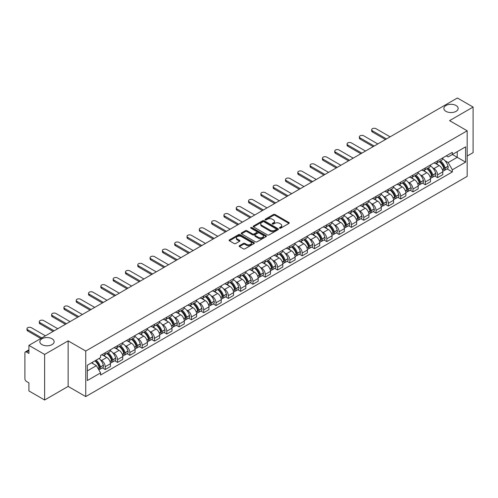 <?xml version="1.0" encoding="UTF-8"?>
<svg xmlns="http://www.w3.org/2000/svg" width="498" height="498" viewBox="0 0 498 498"><rect width="100%" height="100%" fill="white"/><g stroke="black" fill="none" stroke-linecap="round" stroke-linejoin="round"><path stroke-width="0.75" d="M279.639 228.171A0.766 0.442 0 0 0 280.723 228.171L288.952 223.421A1.096 0.635 0 0 0 289.276 222.973A1.096 0.635 0 0 0 288.952 222.525L275.008 214.476A1.096 0.635 0 0 0 273.464 214.476L265.235 219.226A0.766 0.442 0 0 0 265.011 219.537A0.766 0.442 0 0 0 265.235 219.855A0.766 0.442 0 0 0 266.318 219.855L267.382 219.238A3.505 2.023 0 0 1 272.338 219.238L273.502 219.911A3.505 2.023 0 0 1 274.529 221.342A3.505 2.023 0 0 1 273.502 222.768L272.437 223.384A0.766 0.442 0 0 0 272.213 223.702A0.766 0.442 0 0 0 272.437 224.013A0.766 0.442 0 0 0 273.52 224.013L274.585 223.397A3.505 2.023 0 0 1 279.54 223.397L280.704 224.069A3.505 2.023 0 0 1 281.731 225.501A3.505 2.023 0 0 1 280.704 226.932L279.639 227.542A0.766 0.442 0 0 0 279.415 227.86A0.766 0.442 0 0 0 279.639 228.171L279.639 227.542M52.047 338.771A7.14 4.121 0 0 0 44.26 337.874A7.14 4.121 0 0 0 39.852 341.684A7.14 4.121 0 0 0 41.944 344.604A7.14 4.121 0 0 0 49.725 345.494A7.14 4.121 0 0 0 54.139 341.684A7.14 4.121 0 0 0 52.047 338.771M456.056 105.514A7.14 4.121 0 0 0 448.275 104.624A7.14 4.121 0 0 0 443.861 108.433A7.14 4.121 0 0 0 445.953 111.347A7.14 4.121 0 0 0 453.74 112.243A7.14 4.121 0 0 0 458.148 108.433A7.14 4.121 0 0 0 456.056 105.514M239.457 245.688A1.096 0.635 0 0 0 239.14 246.137A1.096 0.635 0 0 0 239.457 246.585L243.373 248.838A1.096 0.635 0 0 0 244.923 248.838L254.061 243.566A1.096 0.635 0 0 0 254.378 243.117A1.096 0.635 0 0 0 254.061 242.669L240.117 234.62A1.096 0.635 0 0 0 238.567 234.62L229.429 239.899A1.096 0.635 0 0 0 229.111 240.347A1.096 0.635 0 0 0 229.429 240.789L234.153 243.522A1.096 0.635 0 0 0 235.703 243.522L239.613 241.262A1.096 0.635 0 0 0 239.936 240.814A1.096 0.635 0 0 0 239.613 240.366L237.272 239.015A2.932 1.693 0 0 1 236.413 237.82A2.932 1.693 0 0 1 238.225 236.257A2.932 1.693 0 0 1 241.418 236.625L250.594 241.922A2.932 1.693 0 0 1 251.453 243.117A2.932 1.693 0 0 1 249.641 244.68A2.932 1.693 0 0 1 246.448 244.313L244.923 243.429A1.096 0.635 0 0 0 243.373 243.429L239.457 245.688L239.457 246.585M85.737 351.028L68.139 340.869L44.627 354.445L28.921 345.375L457.394 98L473.1 107.064L449.588 120.641L467.18 130.8L85.737 351.028L85.737 396.582L467.18 176.36L467.18 130.8M267.457 234.931A1.096 0.635 0 0 0 269.007 234.931L278.145 229.659A1.096 0.635 0 0 0 278.469 229.211A1.096 0.635 0 0 0 278.145 228.763L264.208 220.714A1.096 0.635 0 0 0 262.658 220.714L253.519 225.992A1.096 0.635 0 0 0 253.196 226.441A1.096 0.635 0 0 0 253.519 226.883L267.457 234.931M251.154 228.339A0.766 0.442 0 0 1 251.932 228.445L251.932 227.536L266.106 235.716A1.096 0.635 0 0 1 266.424 236.164A1.096 0.635 0 0 1 266.106 236.612L256.962 241.885A1.096 0.635 0 0 1 255.418 241.885L241.474 233.836L241.474 232.946A1.096 0.635 0 0 0 241.15 233.394A1.096 0.635 0 0 0 241.474 233.836M241.474 232.946L245.383 230.686A1.096 0.635 0 0 1 246.933 230.686L252.586 233.948A1.096 0.635 0 0 0 254.136 233.948L256.731 232.454A1.096 0.635 0 0 0 257.055 232.006A1.096 0.635 0 0 0 256.731 231.558L250.843 228.159A0.766 0.442 0 0 1 250.619 227.847A0.766 0.442 0 0 1 251.092 227.437A0.766 0.442 0 0 1 251.932 227.536M44.627 354.445L44.627 400L28.921 390.936L28.921 382.869L26.481 381.456A2.235 1.289 -120 0 1 24.9 378.723L24.9 352.939A2.235 1.289 -120 0 1 25.361 351.918L28.921 349.864M467.18 156.042L473.1 152.625L473.1 107.064M44.627 400L68.139 386.423L85.737 396.582M28.921 345.375L28.921 353.443L26.481 352.03A2.235 1.289 -120 0 0 25.361 351.918M437.593 160.866A5.136 2.963 60 0 1 436.528 163.176L441.738 160.169A5.136 2.963 -120 0 0 442.797 157.86M432.65 167.807L433.963 168.567A5.136 2.963 60 0 1 437.593 174.854L442.797 171.847A5.136 2.963 -120 0 0 439.168 165.56L435.439 163.412M442.797 171.847L442.797 174.63L437.593 177.637L434.766 176.006M436.528 163.176A5.136 2.963 60 0 1 434.001 162.939M437.593 174.854L437.593 177.637M425.28 167.975A5.136 2.963 60 0 1 424.221 170.279L429.425 167.272A5.136 2.963 -120 0 0 430.49 164.969M422.46 183.108L425.28 184.739L430.49 181.733L430.49 178.956A5.136 2.963 -120 0 0 426.861 172.669L423.132 170.515M424.221 170.279A5.136 2.963 60 0 1 421.694 170.048M420.337 174.916L421.65 175.676A5.136 2.963 60 0 1 425.28 181.963L425.28 184.739M412.973 175.084A5.136 2.963 60 0 1 411.908 177.388L417.119 174.381A5.136 2.963 -120 0 0 418.177 172.078M410.147 190.217L412.973 191.848L418.177 188.842L418.177 186.065A5.136 2.963 -120 0 0 414.548 179.778L410.825 177.624M411.908 177.388A5.136 2.963 60 0 1 409.381 177.157M408.03 182.025L409.344 182.785A5.136 2.963 60 0 1 412.973 189.072L412.973 191.848M400.66 182.187A5.136 2.963 60 0 1 399.601 184.497L404.806 181.49A5.136 2.963 -120 0 0 405.87 179.18M397.84 197.326L400.66 198.957L405.87 195.951L405.87 193.168A5.136 2.963 -120 0 0 402.241 186.881L398.512 184.733M399.601 184.497A5.136 2.963 60 0 1 397.074 184.26M395.717 189.134L397.031 189.887A5.136 2.963 60 0 1 400.66 196.175L400.66 198.957M388.353 189.296A5.136 2.963 60 0 1 387.288 191.599L392.499 188.593A5.136 2.963 -120 0 0 393.563 186.289M385.527 204.429L388.353 206.06L393.563 203.053L393.563 200.277A5.136 2.963 -120 0 0 389.928 193.99L386.205 191.836M387.288 191.599A5.136 2.963 60 0 1 384.761 191.369M383.41 196.237L384.724 196.996A5.136 2.963 60 0 1 388.353 203.284L388.353 206.06M376.04 196.405A5.136 2.963 60 0 1 374.982 198.708L380.186 195.702A5.136 2.963 -120 0 0 381.25 193.398M373.22 211.538L376.04 213.169L381.25 210.162L381.25 207.386A5.136 2.963 -120 0 0 377.621 201.099L373.892 198.945M374.982 198.708A5.136 2.963 60 0 1 372.454 198.478M371.097 203.346L372.411 204.105A5.136 2.963 60 0 1 376.04 210.393L376.04 213.169M363.733 203.514A5.136 2.963 60 0 1 362.669 205.817L367.879 202.811A5.136 2.963 -120 0 0 368.943 200.507M360.907 218.647L363.733 220.278L368.943 217.271L368.943 214.489A5.136 2.963 -120 0 0 365.314 208.201L361.585 206.054M362.669 205.817A5.136 2.963 60 0 1 360.141 205.581M358.79 210.455L360.104 211.208A5.136 2.963 60 0 1 363.733 217.495L363.733 220.278M351.42 210.617A5.136 2.963 60 0 1 350.362 212.92L355.566 209.913A5.136 2.963 -120 0 0 356.63 207.61M348.6 225.75L351.426 227.381L356.63 224.374L356.63 221.598A5.136 2.963 -120 0 0 353.001 215.31L349.272 213.156M350.362 212.92A5.136 2.963 60 0 1 347.834 212.69M346.477 217.558L347.791 218.317A5.136 2.963 60 0 1 351.426 224.604L351.426 227.381M339.113 217.726A5.136 2.963 60 0 1 338.049 220.029L343.259 217.022A5.136 2.963 -120 0 0 344.323 214.719M336.287 232.859L339.113 234.49L344.323 231.483L344.323 228.707A5.136 2.963 -120 0 0 340.694 222.419L336.965 220.265M338.049 220.029A5.136 2.963 60 0 1 335.521 219.799M334.17 224.666L335.484 225.426A5.136 2.963 60 0 1 339.113 231.713L339.113 234.49M326.806 224.835A5.136 2.963 60 0 1 325.742 227.138L330.946 224.131A5.136 2.963 -120 0 0 332.01 221.828M323.98 239.968L326.806 241.598L332.01 238.592L332.01 235.809A5.136 2.963 -120 0 0 328.381 229.522L324.652 227.374M325.742 227.138A5.136 2.963 60 0 1 323.214 226.907M321.864 231.775L323.171 232.529A5.136 2.963 60 0 1 326.806 238.816L326.806 241.598M314.493 231.937A5.136 2.963 60 0 1 313.429 234.241L318.639 231.234A5.136 2.963 -120 0 0 319.704 228.931M311.667 247.076L314.493 248.701L319.704 245.695L319.704 242.918A5.136 2.963 -120 0 0 316.074 236.631L312.346 234.477M313.429 234.241A5.136 2.963 60 0 1 310.901 234.01M309.551 238.878L310.864 239.638A5.136 2.963 60 0 1 314.493 245.925L314.493 248.701M302.186 239.046A5.136 2.963 60 0 1 301.122 241.349L306.326 238.343A5.136 2.963 -120 0 0 307.391 236.04M299.36 254.179L302.186 255.81L307.391 252.803L307.391 250.027A5.136 2.963 -120 0 0 303.761 243.74L300.033 241.586M301.122 241.349A5.136 2.963 60 0 1 298.595 241.119M297.244 245.987L298.557 246.747A5.136 2.963 60 0 1 302.186 253.034L302.186 255.81M289.873 246.155A5.136 2.963 60 0 1 288.809 248.458L294.019 245.452A5.136 2.963 -120 0 0 295.084 243.149M287.053 261.288L289.873 262.919L295.084 259.912L295.084 257.13A5.136 2.963 -120 0 0 291.454 250.843L287.726 248.695M288.809 248.458A5.136 2.963 60 0 1 286.282 248.228M284.931 253.096L286.244 253.849A5.136 2.963 60 0 1 289.873 260.137L289.873 262.919M277.567 253.258A5.136 2.963 60 0 1 276.502 255.561L281.712 252.554A5.136 2.963 -120 0 0 282.771 250.251M274.74 268.397L277.567 270.022L282.771 267.015L282.771 264.239A5.136 2.963 -120 0 0 279.141 257.952L275.413 255.798M276.502 255.561A5.136 2.963 60 0 1 273.975 255.331M272.624 260.199L273.937 260.958A5.136 2.963 60 0 1 277.567 267.245L277.567 270.022M265.253 260.367A5.136 2.963 60 0 1 264.189 262.67L269.399 259.663A5.136 2.963 -120 0 0 270.464 257.36M262.434 275.5L265.253 277.131L270.464 274.124L270.464 271.348A5.136 2.963 -120 0 0 266.835 265.061L263.106 262.907M264.189 262.67A5.136 2.963 60 0 1 261.668 262.44M260.311 267.308L261.624 268.067A5.136 2.963 60 0 1 265.253 274.354L265.253 277.131M252.947 267.476A5.136 2.963 60 0 1 251.882 269.779L257.093 266.772A5.136 2.963 -120 0 0 258.151 264.469M250.121 282.609L252.947 284.24L258.151 281.233L258.151 278.45A5.136 2.963 -120 0 0 254.522 272.163L250.799 270.016M251.882 269.779A5.136 2.963 60 0 1 249.355 269.549M248.004 274.417L249.317 275.17A5.136 2.963 60 0 1 252.947 281.457L252.947 284.24M240.634 274.579A5.136 2.963 60 0 1 239.575 276.882L244.779 273.875A5.136 2.963 -120 0 0 245.844 271.572M237.814 289.718L240.634 291.349L245.844 288.342L245.844 285.559A5.136 2.963 -120 0 0 242.215 279.272L238.486 277.118M239.575 276.882A5.136 2.963 60 0 1 237.048 276.651M235.691 281.519L237.004 282.279A5.136 2.963 60 0 1 240.634 288.566L240.634 291.349M228.327 281.687A5.136 2.963 60 0 1 227.262 283.991L232.473 280.984A5.136 2.963 -120 0 0 233.531 278.681M225.501 296.82L228.327 298.451L233.531 295.445L233.531 292.668A5.136 2.963 -120 0 0 229.902 286.381L226.179 284.227M227.262 283.991A5.136 2.963 60 0 1 224.735 283.76M223.384 288.628L224.698 289.388A5.136 2.963 60 0 1 228.327 295.675L228.327 298.451M216.014 288.796A5.136 2.963 60 0 1 214.955 291.1L220.16 288.093A5.136 2.963 -120 0 0 221.224 285.79M213.194 303.929L216.014 305.56L221.224 302.554L221.224 299.771A5.136 2.963 -120 0 0 217.595 293.484L213.866 291.336M214.955 291.1A5.136 2.963 60 0 1 212.428 290.869M211.071 295.737L212.385 296.491A5.136 2.963 60 0 1 216.014 302.778L216.014 305.56M203.707 295.899A5.136 2.963 60 0 1 202.642 298.209L207.853 295.196A5.136 2.963 -120 0 0 208.917 292.892M200.881 311.038L203.707 312.669L208.917 309.663L208.917 306.88A5.136 2.963 -120 0 0 205.282 300.593L201.559 298.439M202.642 298.209A5.136 2.963 60 0 1 200.115 297.972M198.764 302.84L200.078 303.599A5.136 2.963 60 0 1 203.707 309.887L203.707 312.669M191.394 303.008A5.136 2.963 60 0 1 190.336 305.311L195.54 302.305A5.136 2.963 -120 0 0 196.604 300.001M188.574 318.141L191.394 319.772L196.604 316.765L196.604 313.989A5.136 2.963 -120 0 0 192.975 307.702L189.246 305.548M190.336 305.311A5.136 2.963 60 0 1 187.808 305.081M186.451 309.949L187.765 310.708A5.136 2.963 60 0 1 191.394 316.996L191.394 319.772M179.087 310.117A5.136 2.963 60 0 1 178.023 312.42L183.233 309.414A5.136 2.963 -120 0 0 184.297 307.11M176.261 325.25L179.087 326.881L184.297 323.874L184.297 321.092A5.136 2.963 -120 0 0 180.668 314.811L176.939 312.657M178.023 312.42A5.136 2.963 60 0 1 175.495 312.19M174.144 317.058L175.458 317.817A5.136 2.963 60 0 1 179.087 324.098L179.087 326.881M166.78 317.22A5.136 2.963 60 0 1 165.716 319.529L170.92 316.523A5.136 2.963 -120 0 0 171.984 314.213M163.954 332.359L166.78 333.99L171.984 330.983L171.984 328.201A5.136 2.963 -120 0 0 168.355 321.913L164.626 319.76M165.716 319.529A5.136 2.963 60 0 1 163.188 319.293M161.838 324.161L163.145 324.92A5.136 2.963 60 0 1 166.78 331.207L166.78 333.99M154.467 324.329A5.136 2.963 60 0 1 153.403 326.632L158.613 323.625A5.136 2.963 -120 0 0 159.677 321.322M151.641 339.462L154.467 341.093L159.677 338.086L159.677 335.31A5.136 2.963 -120 0 0 156.048 329.022L152.32 326.869M153.403 326.632A5.136 2.963 60 0 1 150.875 326.402M149.525 331.27L150.838 332.029A5.136 2.963 60 0 1 154.467 338.316L154.467 341.093M142.16 331.438A5.136 2.963 60 0 1 141.096 333.741L146.3 330.734A5.136 2.963 -120 0 0 147.364 328.431M139.334 346.571L142.16 348.202L147.364 345.195L147.364 342.419A5.136 2.963 -120 0 0 143.735 336.131L140.006 333.977M141.096 333.741A5.136 2.963 60 0 1 138.569 333.511M137.218 338.379L138.531 339.138A5.136 2.963 60 0 1 142.16 345.425L142.16 348.202M129.847 338.54A5.136 2.963 60 0 1 128.783 340.85L133.993 337.843A5.136 2.963 -120 0 0 135.058 335.534M127.021 353.68L129.847 355.311L135.058 352.304L135.058 349.521A5.136 2.963 -120 0 0 131.428 343.234L127.7 341.086M128.783 340.85A5.136 2.963 60 0 1 126.255 340.613M124.905 345.481L126.218 346.241A5.136 2.963 60 0 1 129.847 352.528L129.847 355.311M117.54 345.649A5.136 2.963 60 0 1 116.476 347.953L121.686 344.946A5.136 2.963 -120 0 0 122.745 342.643M114.714 360.782L117.54 362.413L122.745 359.407L122.745 356.63A5.136 2.963 -120 0 0 119.115 350.343L115.387 348.189M116.476 347.953A5.136 2.963 60 0 1 113.949 347.722M112.598 352.59L113.911 353.35A5.136 2.963 60 0 1 117.54 359.637L117.54 362.413M105.227 352.758A5.136 2.963 60 0 1 104.163 355.062L109.373 352.055A5.136 2.963 -120 0 0 110.438 349.752M102.407 367.891L105.227 369.522L110.438 366.516L110.438 363.739A5.136 2.963 -120 0 0 106.809 357.452L103.08 355.298M104.163 355.062A5.136 2.963 60 0 1 101.636 354.831M100.285 359.699L101.598 360.459A5.136 2.963 60 0 1 105.227 366.746L105.227 369.522M446.308 155.837L448.163 156.907L465.605 146.835L457.239 151.666L457.239 157.318L448.163 162.553L444.957 160.705M87.318 370.892L96.394 365.65L100.571 372.896L87.318 380.547L87.318 365.239L100.571 357.589L100.571 355.448L452.346 152.351L452.346 154.492L465.605 162.143L452.346 169.799L448.163 162.553M465.605 146.835L465.605 162.143M100.571 372.896L100.571 375.038L452.346 171.941L452.346 169.799M68.139 340.869L68.139 386.423M96.394 365.65L91.501 362.824M447.08 168.897L452.346 171.941M279.944 228.277L280.704 227.841A3.505 2.023 0 0 0 281.731 226.409L281.731 225.501M274.529 221.342L274.529 222.251A3.505 2.023 0 0 1 273.502 223.683L272.742 224.119M288.94 223.428L275.008 215.385A1.096 0.635 0 0 0 273.464 215.385L265.54 219.96M278.145 228.763L278.145 229.659L264.208 221.622A1.096 0.635 0 0 0 262.658 221.622L253.532 226.895M276.209 229.522A0.766 0.442 0 0 0 276.434 229.211A0.766 0.442 0 0 0 276.209 228.899L263.971 221.834A0.766 0.442 0 0 0 262.888 221.834L261.767 222.482A3.505 2.023 0 0 0 260.74 223.913A3.505 2.023 0 0 0 261.767 225.345L270.134 230.169A3.505 2.023 0 0 0 275.089 230.169L276.209 229.522L276.209 230.437A0.766 0.442 0 0 0 276.434 230.12L276.434 229.211M260.74 223.913L260.74 224.822A3.505 2.023 0 0 0 261.767 226.254L261.767 225.345M276.209 230.437L275.089 231.084A3.505 2.023 0 0 1 270.134 231.084L261.767 226.254M241.486 233.848L245.383 231.595L245.383 230.686M257.055 232.006L257.055 232.915A1.096 0.635 0 0 1 256.731 233.363L254.136 234.863A1.096 0.635 0 0 1 252.586 234.863L246.933 231.595A1.096 0.635 0 0 0 245.383 231.595M251.932 228.445L266.088 236.618M258.456 237.341A2.932 1.693 0 0 0 261.649 237.702A2.932 1.693 0 0 0 263.454 236.139A2.932 1.693 0 0 0 262.602 234.944L259.365 233.076A1.096 0.635 0 0 0 257.815 233.076L255.219 234.577A1.096 0.635 0 0 0 254.901 235.025A1.096 0.635 0 0 0 255.219 235.473L258.456 237.341L258.456 238.249A2.932 1.693 0 0 0 261.649 238.617A2.932 1.693 0 0 0 263.454 237.054L263.454 236.139M254.901 235.025L254.901 235.934A1.096 0.635 0 0 0 255.219 236.382L255.219 235.473M258.456 238.249L255.219 236.382M251.453 243.117L251.453 244.026A2.932 1.693 0 0 1 249.641 245.589A2.932 1.693 0 0 1 246.448 245.228L244.923 244.344A1.096 0.635 0 0 0 243.373 244.344L239.476 246.591M236.413 237.82L236.413 238.729A2.932 1.693 0 0 0 237.272 239.924L237.272 239.015M239.6 241.269L237.272 239.924M254.042 243.572L240.117 235.529A1.096 0.635 0 0 0 238.567 235.529L229.441 240.802M439.529 161.439A7.028 4.059 60 0 1 439.566 161.464A7.028 4.059 60 0 1 444.191 167.77L444.228 167.913A1.37 0.791 60 0 1 444.017 168.99A1.37 0.791 60 0 1 443.986 169.003M390.127 136.838L376.04 128.708A2.565 1.482 -0 0 0 373.245 128.384A2.565 1.482 -0 0 0 371.664 129.754A2.565 1.482 -0 0 0 372.411 130.8L372.411 131.989A2.565 1.482 180 0 1 371.664 130.937L371.664 129.754M439.224 161.62A8.478 4.899 60 0 1 443.88 168.617L443.923 168.76A2.82 1.625 60 0 1 443.475 170.976L442.778 171.38M443.961 170.353A2.82 1.625 -120 0 0 444.739 170.248A2.82 1.625 -120 0 0 445.187 168.031L445.144 167.888A8.478 4.899 -120 0 0 440.481 160.891M442.691 158.762A8.478 4.899 60 0 1 448.026 166.226L448.063 166.369A2.82 1.625 60 0 1 447.621 168.585L444.739 170.248M385.471 139.527L372.411 131.989M436.329 163.269A8.478 4.899 60 0 1 438.097 164.944M386.498 138.936L372.411 130.8M442.224 164.956L443.307 165.579M427.222 168.548A7.028 4.059 60 0 1 427.253 168.567A7.028 4.059 60 0 1 431.878 174.879L431.922 175.022A1.37 0.791 60 0 1 431.704 176.099A1.37 0.791 60 0 1 431.673 176.111M377.82 143.947L363.733 135.811A2.565 1.482 -0 0 0 360.938 135.493A2.565 1.482 -0 0 0 359.351 136.863A2.565 1.482 -0 0 0 360.104 137.909L360.104 139.091A2.565 1.482 180 0 1 359.351 138.046L359.351 136.863M426.911 168.729A8.478 4.899 60 0 1 431.573 175.726L431.617 175.869A2.82 1.625 60 0 1 431.168 178.079L430.465 178.483M431.648 177.456A2.82 1.625 -120 0 0 432.432 177.35A2.82 1.625 -120 0 0 432.874 175.14L432.837 174.997A8.478 4.899 -120 0 0 428.174 167.994M430.384 165.871A8.478 4.899 60 0 1 435.713 173.329L435.756 173.478A2.82 1.625 60 0 1 435.308 175.688L432.432 177.35M373.164 146.63L360.104 139.091M424.016 170.378A8.478 4.899 60 0 1 425.79 172.053M374.191 146.038L360.104 137.909M429.911 172.065L430.994 172.688M414.909 175.657A7.028 4.059 60 0 1 414.946 175.676A7.028 4.059 60 0 1 419.571 181.982L419.615 182.131A1.37 0.791 60 0 1 419.397 183.202A1.37 0.791 60 0 1 419.366 183.22M365.507 151.05L351.426 142.92A2.565 1.482 -0 0 0 348.625 142.596A2.565 1.482 -0 0 0 347.044 143.966A2.565 1.482 -0 0 0 347.791 145.018L347.791 146.2A2.565 1.482 180 0 1 347.044 145.155L347.044 143.966M414.604 175.831A8.478 4.899 60 0 1 419.26 182.828L419.304 182.978A2.82 1.625 60 0 1 418.862 185.188L418.158 185.592M419.341 184.565A2.82 1.625 -120 0 0 420.119 184.459A2.82 1.625 -120 0 0 420.567 182.249L420.524 182.1A8.478 4.899 -120 0 0 415.861 175.103M418.071 172.98A8.478 4.899 60 0 1 423.406 180.438L423.449 180.587A2.82 1.625 60 0 1 423.001 182.797L420.119 184.459M360.851 153.739L347.791 146.2M411.709 177.487A8.478 4.899 60 0 1 413.477 179.156M361.878 153.147L347.791 145.018M417.604 179.168L418.687 179.797M402.602 182.76A7.028 4.059 60 0 1 402.633 182.785A7.028 4.059 60 0 1 407.258 189.091L407.302 189.234A1.37 0.791 60 0 1 407.084 190.311A1.37 0.791 60 0 1 407.053 190.329M353.2 158.159L339.113 150.029A2.565 1.482 -0 0 0 336.318 149.705A2.565 1.482 -0 0 0 334.731 151.075A2.565 1.482 -0 0 0 335.484 152.12L335.484 153.309A2.565 1.482 180 0 1 334.731 152.257L334.731 151.075M402.291 182.94A8.478 4.899 60 0 1 406.953 189.937L406.997 190.08A2.82 1.625 60 0 1 406.549 192.296L405.851 192.701M407.028 191.674A2.82 1.625 -120 0 0 407.812 191.568A2.82 1.625 -120 0 0 408.254 189.352L408.217 189.209A8.478 4.899 -120 0 0 403.554 182.212M405.764 180.083A8.478 4.899 60 0 1 411.093 187.547L411.136 187.69A2.82 1.625 60 0 1 410.694 189.906L407.812 191.568M348.544 160.848L335.484 153.309M399.402 184.59A8.478 4.899 60 0 1 401.17 186.264M349.571 160.256L335.484 152.12M405.291 186.277L406.374 186.899M390.289 189.869A7.028 4.059 60 0 1 390.326 189.887A7.028 4.059 60 0 1 394.951 196.2L394.995 196.343A1.37 0.791 60 0 1 394.777 197.42A1.37 0.791 60 0 1 394.746 197.432M340.887 165.268L326.806 157.131A2.565 1.482 -0 0 0 324.005 156.814A2.565 1.482 -0 0 0 322.424 158.183A2.565 1.482 -0 0 0 323.171 159.229L323.171 160.412A2.565 1.482 180 0 1 322.424 159.366L322.424 158.183M389.984 190.049A8.478 4.899 60 0 1 394.64 197.046L394.684 197.189A2.82 1.625 60 0 1 394.242 199.405L393.538 199.804M394.721 198.777A2.82 1.625 -120 0 0 395.499 198.671A2.82 1.625 -120 0 0 395.947 196.461L395.904 196.318A8.478 4.899 -120 0 0 391.247 189.315M393.451 187.192A8.478 4.899 60 0 1 398.786 194.65L398.83 194.799A2.82 1.625 60 0 1 398.381 197.009L395.499 198.671M336.231 167.951L323.171 160.412M387.089 191.699A8.478 4.899 60 0 1 388.863 193.373M337.258 167.359L323.171 159.229M392.984 193.386L394.067 194.008M377.982 196.978A7.028 4.059 60 0 1 378.013 196.996A7.028 4.059 60 0 1 382.638 203.302L382.682 203.452A1.37 0.791 60 0 1 382.464 204.522A1.37 0.791 60 0 1 382.433 204.541M328.58 172.37L314.493 164.24A2.565 1.482 -0 0 0 311.698 163.917A2.565 1.482 -0 0 0 310.111 165.286A2.565 1.482 -0 0 0 310.864 166.338L310.864 167.521A2.565 1.482 180 0 1 310.111 166.475L310.111 165.286M377.671 197.152A8.478 4.899 60 0 1 382.333 204.149L382.377 204.298A2.82 1.625 60 0 1 381.929 206.508L381.231 206.913M382.414 205.886A2.82 1.625 -120 0 0 383.192 205.78A2.82 1.625 -120 0 0 383.634 203.57L383.597 203.421A8.478 4.899 -120 0 0 378.934 196.424M381.144 194.301A8.478 4.899 60 0 1 386.473 201.758L386.516 201.908A2.82 1.625 60 0 1 386.075 204.118L383.192 205.78M323.924 175.059L310.864 167.521M374.782 198.808A8.478 4.899 60 0 1 376.55 200.476M324.951 174.468L310.864 166.338M380.677 200.489L381.754 201.117M365.669 204.08A7.028 4.059 60 0 1 365.706 204.105A7.028 4.059 60 0 1 370.331 210.411L370.375 210.561A1.37 0.791 60 0 1 370.157 211.631A1.37 0.791 60 0 1 370.126 211.65M316.267 179.479L302.186 171.349A2.565 1.482 -0 0 0 299.385 171.026A2.565 1.482 -0 0 0 297.804 172.395A2.565 1.482 -0 0 0 298.557 173.441L298.557 174.63A2.565 1.482 180 0 1 297.804 173.578L297.804 172.395M365.364 204.261A8.478 4.899 60 0 1 370.026 211.258L370.064 211.401A2.82 1.625 60 0 1 369.622 213.617L368.918 214.022M370.101 212.995A2.82 1.625 -120 0 0 370.879 212.889A2.82 1.625 -120 0 0 371.327 210.673L371.284 210.53A8.478 4.899 -120 0 0 366.628 203.533M368.831 201.404A8.478 4.899 60 0 1 374.166 208.867L374.21 209.011A2.82 1.625 60 0 1 373.761 211.227L370.879 212.889M311.611 182.168L298.557 174.63M362.469 205.917A8.478 4.899 60 0 1 364.243 207.585M312.638 181.577L298.557 173.441M368.364 207.598L369.448 208.22M353.362 211.189A7.028 4.059 60 0 1 353.393 211.208A7.028 4.059 60 0 1 358.025 217.52L358.062 217.663A1.37 0.791 60 0 1 357.85 218.74A1.37 0.791 60 0 1 357.819 218.753M303.961 186.588L289.873 178.452A2.565 1.482 -0 0 0 287.078 178.135A2.565 1.482 -0 0 0 285.491 179.504A2.565 1.482 -0 0 0 286.244 180.55L286.244 181.733A2.565 1.482 180 0 1 285.491 180.687L285.491 179.504M353.051 211.37A8.478 4.899 60 0 1 357.713 218.367L357.757 218.51A2.82 1.625 60 0 1 357.309 220.726L356.612 221.131M357.794 220.097A2.82 1.625 -120 0 0 358.572 219.992A2.82 1.625 -120 0 0 359.021 217.782L358.977 217.638A8.478 4.899 -120 0 0 354.315 210.642M356.524 208.513A8.478 4.899 60 0 1 361.859 215.976L361.897 216.12A2.82 1.625 60 0 1 361.455 218.329L358.572 219.992M299.304 189.271L286.244 181.733M350.162 213.02A8.478 4.899 60 0 1 351.93 214.694M300.331 188.68L286.244 180.55M356.058 214.706L357.134 215.329M341.049 218.298A7.028 4.059 60 0 1 341.086 218.317A7.028 4.059 60 0 1 345.712 224.623L345.755 224.772A1.37 0.791 60 0 1 345.537 225.843A1.37 0.791 60 0 1 345.506 225.862M291.647 193.691L277.567 185.561A2.565 1.482 -0 0 0 274.765 185.237A2.565 1.482 -0 0 0 273.184 186.607A2.565 1.482 -0 0 0 273.937 187.659L273.937 188.842A2.565 1.482 180 0 1 273.184 187.796L273.184 186.607M340.744 218.473A8.478 4.899 60 0 1 345.407 225.47L345.444 225.619A2.82 1.625 60 0 1 345.002 227.829L344.299 228.233M345.481 227.206A2.82 1.625 -120 0 0 346.266 227.1A2.82 1.625 -120 0 0 346.708 224.891L346.664 224.741A8.478 4.899 -120 0 0 342.008 217.744M344.218 215.622A8.478 4.899 60 0 1 349.546 223.079L349.59 223.229A2.82 1.625 60 0 1 349.142 225.438L346.266 227.1M286.991 196.38L273.937 188.842M337.849 220.128A8.478 4.899 60 0 1 339.624 221.797M288.018 195.789L273.937 187.659M343.745 221.809L344.828 222.438M328.742 225.401A7.028 4.059 60 0 1 328.773 225.426A7.028 4.059 60 0 1 333.405 231.732L333.442 231.881A1.37 0.791 60 0 1 333.23 232.952A1.37 0.791 60 0 1 333.199 232.971M279.341 200.8L265.253 192.67A2.565 1.482 -0 0 0 262.458 192.346A2.565 1.482 -0 0 0 260.871 193.716A2.565 1.482 -0 0 0 261.624 194.762L261.624 195.951A2.565 1.482 180 0 1 260.871 194.899L260.871 193.716M328.431 225.582A8.478 4.899 60 0 1 333.094 232.578L333.137 232.728A2.82 1.625 60 0 1 332.689 234.938L331.992 235.342M333.174 234.315A2.82 1.625 -120 0 0 333.953 234.209A2.82 1.625 -120 0 0 334.401 231.993L334.357 231.85A8.478 4.899 -120 0 0 329.695 224.853M331.905 222.724A8.478 4.899 60 0 1 337.239 230.188L337.277 230.331A2.82 1.625 60 0 1 336.835 232.547L333.953 234.209M274.684 203.489L261.624 195.951M325.543 227.237A8.478 4.899 60 0 1 327.31 228.906M275.711 202.898L261.624 194.762M331.438 228.918L332.515 229.541M316.429 232.51A7.028 4.059 60 0 1 316.467 232.529A7.028 4.059 60 0 1 321.092 238.841L321.135 238.984A1.37 0.791 60 0 1 320.917 240.061A1.37 0.791 60 0 1 320.886 240.073M267.028 207.909L252.947 199.773A2.565 1.482 -0 0 0 250.145 199.455A2.565 1.482 -0 0 0 248.564 200.825A2.565 1.482 -0 0 0 249.317 201.871L249.317 203.053A2.565 1.482 180 0 1 248.564 202.007L248.564 200.825M316.124 232.691A8.478 4.899 60 0 1 320.787 239.687L320.824 239.831A2.82 1.625 60 0 1 320.382 242.047L319.679 242.451M320.861 241.418A2.82 1.625 -120 0 0 321.646 241.312A2.82 1.625 -120 0 0 322.088 239.102L322.044 238.959A8.478 4.899 -120 0 0 317.388 231.962M319.598 229.833A8.478 4.899 60 0 1 324.926 237.297L324.97 237.44A2.82 1.625 60 0 1 324.522 239.65L321.646 241.312M262.378 210.598L249.317 203.053M313.23 234.34A8.478 4.899 60 0 1 315.004 236.015M263.398 210L249.317 201.871M319.125 236.027L320.208 236.65M304.122 239.619A7.028 4.059 60 0 1 304.16 239.638A7.028 4.059 60 0 1 308.785 245.95L308.822 246.093A1.37 0.791 60 0 1 308.611 247.164A1.37 0.791 60 0 1 308.579 247.182M254.721 215.012L240.634 206.882A2.565 1.482 -0 0 0 237.839 206.564A2.565 1.482 -0 0 0 236.251 207.927A2.565 1.482 -0 0 0 237.004 208.979L237.004 210.162A2.565 1.482 180 0 1 236.251 209.116L236.251 207.927M303.811 239.793A8.478 4.899 60 0 1 308.474 246.79L308.517 246.94A2.82 1.625 60 0 1 308.069 249.149L307.372 249.554M308.555 248.527A2.82 1.625 -120 0 0 309.333 248.421A2.82 1.625 -120 0 0 309.781 246.211L309.737 246.062A8.478 4.899 -120 0 0 305.075 239.065M307.285 236.942A8.478 4.899 60 0 1 312.62 244.4L312.657 244.549A2.82 1.625 60 0 1 312.215 246.759L309.333 248.421M250.064 217.701L237.004 210.162M300.923 241.449A8.478 4.899 60 0 1 302.691 243.117M251.092 217.109L237.004 208.979M306.818 243.13L307.895 243.759M291.809 246.722A7.028 4.059 60 0 1 291.847 246.747A7.028 4.059 60 0 1 296.472 253.052L296.515 253.202A1.37 0.791 60 0 1 296.298 254.273A1.37 0.791 60 0 1 296.266 254.291M242.408 222.12L228.327 213.991A2.565 1.482 -0 0 0 225.532 213.667A2.565 1.482 -0 0 0 223.944 215.036A2.565 1.482 -0 0 0 224.698 216.082L224.698 217.271A2.565 1.482 180 0 1 223.944 216.219L223.944 215.036M291.504 246.902A8.478 4.899 60 0 1 296.167 253.899L296.204 254.048A2.82 1.625 60 0 1 295.762 256.258L295.059 256.663M296.242 255.636A2.82 1.625 -120 0 0 297.026 255.53A2.82 1.625 -120 0 0 297.468 253.314L297.431 253.171A8.478 4.899 -120 0 0 292.768 246.174M294.978 244.045A8.478 4.899 60 0 1 300.306 251.509L300.35 251.652A2.82 1.625 60 0 1 299.902 253.868L297.026 255.53M237.758 224.81L224.698 217.271M288.61 248.558A8.478 4.899 60 0 1 290.384 250.226M238.779 224.218L224.698 216.082M294.505 250.239L295.588 250.861M279.502 253.831A7.028 4.059 60 0 1 279.54 253.849A7.028 4.059 60 0 1 284.165 260.161L284.202 260.305A1.37 0.791 60 0 1 283.991 261.382A1.37 0.791 60 0 1 283.96 261.394M230.101 229.229L216.014 221.093A2.565 1.482 -0 0 0 213.219 220.776A2.565 1.482 -0 0 0 211.638 222.145A2.565 1.482 -0 0 0 212.385 223.191L212.385 224.374A2.565 1.482 180 0 1 211.638 223.328L211.638 222.145M279.197 254.011A8.478 4.899 60 0 1 283.854 261.008L283.897 261.151A2.82 1.625 60 0 1 283.449 263.367L282.752 263.772M283.935 262.745A2.82 1.625 -120 0 0 284.713 262.639A2.82 1.625 -120 0 0 285.161 260.423L285.117 260.28A8.478 4.899 -120 0 0 280.455 253.283M282.665 251.154A8.478 4.899 60 0 1 288 258.618L288.037 258.761A2.82 1.625 60 0 1 287.595 260.971L284.713 262.639M225.445 231.919L212.385 224.374M276.303 255.661A8.478 4.899 60 0 1 278.071 257.335M226.472 231.321L212.385 223.191M282.198 257.348L283.275 257.97M267.189 260.94A7.028 4.059 60 0 1 267.227 260.958A7.028 4.059 60 0 1 271.852 267.27L271.896 267.414A1.37 0.791 60 0 1 271.678 268.484A1.37 0.791 60 0 1 271.647 268.503M217.794 236.332L203.707 228.202A2.565 1.482 -0 0 0 200.912 227.885A2.565 1.482 -0 0 0 199.325 229.248A2.565 1.482 -0 0 0 200.078 230.3L200.078 231.483A2.565 1.482 180 0 1 199.325 230.437L199.325 229.248M266.884 261.114A8.478 4.899 60 0 1 271.547 268.111L271.584 268.26A2.82 1.625 60 0 1 271.142 270.47L270.439 270.875M271.622 269.848A2.82 1.625 -120 0 0 272.406 269.742A2.82 1.625 -120 0 0 272.848 267.532L272.811 267.382A8.478 4.899 -120 0 0 268.148 260.386M270.358 258.263A8.478 4.899 60 0 1 275.687 265.72L275.73 265.87A2.82 1.625 60 0 1 275.282 268.08L272.406 269.742M213.138 239.021L200.078 231.483M263.99 262.77A8.478 4.899 60 0 1 265.764 264.444M214.159 238.43L200.078 230.3M269.885 264.45L270.968 265.079M254.883 268.049A7.028 4.059 60 0 1 254.92 268.067A7.028 4.059 60 0 1 259.545 274.373L259.583 274.523A1.37 0.791 60 0 1 259.371 275.593A1.37 0.791 60 0 1 259.34 275.612M205.481 243.441L191.394 235.311A2.565 1.482 -0 0 0 188.599 234.988A2.565 1.482 -0 0 0 187.018 236.357A2.565 1.482 -0 0 0 187.765 237.403L187.765 238.592A2.565 1.482 180 0 1 187.018 237.54L187.018 236.357M254.578 268.223A8.478 4.899 60 0 1 259.234 275.22L259.277 275.369A2.82 1.625 60 0 1 258.829 277.579L258.132 277.984M259.315 276.956A2.82 1.625 -120 0 0 260.093 276.851A2.82 1.625 -120 0 0 260.541 274.635L260.498 274.491A8.478 4.899 -120 0 0 255.835 267.494M258.045 265.366A8.478 4.899 60 0 1 263.38 272.829L263.417 272.972A2.82 1.625 60 0 1 262.975 275.189L260.093 276.851M200.825 246.13L187.765 238.592M251.683 269.879A8.478 4.899 60 0 1 253.451 271.547M201.852 245.539L187.765 237.403M257.578 271.559L258.661 272.182M242.576 275.151A7.028 4.059 60 0 1 242.607 275.17A7.028 4.059 60 0 1 247.232 281.482L247.276 281.625A1.37 0.791 60 0 1 247.058 282.702A1.37 0.791 60 0 1 247.027 282.715M193.174 250.55L179.087 242.42A2.565 1.482 -0 0 0 176.292 242.096A2.565 1.482 -0 0 0 174.705 243.466A2.565 1.482 -0 0 0 175.458 244.512L175.458 245.695A2.565 1.482 180 0 1 174.705 244.649L174.705 243.466M242.265 275.332A8.478 4.899 60 0 1 246.927 282.329L246.971 282.472A2.82 1.625 60 0 1 246.522 284.688L245.819 285.093M247.002 284.065A2.82 1.625 -120 0 0 247.786 283.96A2.82 1.625 -120 0 0 248.228 281.744L248.191 281.6A8.478 4.899 -120 0 0 243.528 274.603M245.738 272.474A8.478 4.899 60 0 1 251.067 279.938L251.11 280.081A2.82 1.625 60 0 1 250.668 282.291L247.786 283.96M188.518 253.239L175.458 245.695M239.37 276.981A8.478 4.899 60 0 1 241.144 278.656M189.545 252.642L175.458 244.512M245.265 278.668L246.348 279.291M230.263 282.26A7.028 4.059 60 0 1 230.3 282.279A7.028 4.059 60 0 1 234.925 288.591L234.969 288.734A1.37 0.791 60 0 1 234.751 289.805A1.37 0.791 60 0 1 234.72 289.824M180.861 257.653L166.78 249.523A2.565 1.482 -0 0 0 163.979 249.205A2.565 1.482 -0 0 0 162.398 250.575A2.565 1.482 -0 0 0 163.145 251.621L163.145 252.803A2.565 1.482 180 0 1 162.398 251.758L162.398 250.575M229.958 282.434A8.478 4.899 60 0 1 234.614 289.438L234.658 289.581A2.82 1.625 60 0 1 234.216 291.791L233.512 292.195M234.695 291.168A2.82 1.625 -120 0 0 235.473 291.062A2.82 1.625 -120 0 0 235.921 288.852L235.878 288.703A8.478 4.899 -120 0 0 231.221 281.706M233.425 279.583A8.478 4.899 60 0 1 238.76 287.041L238.803 287.19A2.82 1.625 60 0 1 238.355 289.4L235.473 291.062M176.205 260.342L163.145 252.803M227.063 284.09A8.478 4.899 60 0 1 228.837 285.765M177.232 259.751L163.145 251.621M232.958 285.771L234.041 286.4M217.956 289.369A7.028 4.059 60 0 1 217.987 289.388A7.028 4.059 60 0 1 222.612 295.694L222.656 295.843A1.37 0.791 60 0 1 222.438 296.914A1.37 0.791 60 0 1 222.407 296.933M168.554 264.762L154.467 256.632A2.565 1.482 -0 0 0 151.672 256.308A2.565 1.482 -0 0 0 150.085 257.678A2.565 1.482 -0 0 0 150.838 258.73L150.838 259.912A2.565 1.482 180 0 1 150.085 258.86L150.085 257.678M217.645 289.543A8.478 4.899 60 0 1 222.307 296.54L222.351 296.69A2.82 1.625 60 0 1 221.903 298.9L221.205 299.304M222.388 298.277A2.82 1.625 -120 0 0 223.166 298.171A2.82 1.625 -120 0 0 223.608 295.961L223.571 295.812A8.478 4.899 -120 0 0 218.908 288.815M221.118 286.686A8.478 4.899 60 0 1 226.447 294.15L226.49 294.293A2.82 1.625 60 0 1 226.048 296.509L223.166 298.171M163.898 267.451L150.838 259.912M214.756 291.199A8.478 4.899 60 0 1 216.524 292.868M164.925 266.86L150.838 258.73M220.645 292.88L221.728 293.503M205.643 296.472A7.028 4.059 60 0 1 205.68 296.491A7.028 4.059 60 0 1 210.305 302.803L210.349 302.946A1.37 0.791 60 0 1 210.131 304.023A1.37 0.791 60 0 1 210.1 304.035M156.241 271.871L142.16 263.741A2.565 1.482 -0 0 0 139.359 263.417A2.565 1.482 -0 0 0 137.778 264.787A2.565 1.482 -0 0 0 138.531 265.832L138.531 267.015A2.565 1.482 180 0 1 137.778 265.969L137.778 264.787M205.338 296.652A8.478 4.899 60 0 1 209.994 303.649L210.038 303.792A2.82 1.625 60 0 1 209.596 306.009L208.892 306.413M210.075 305.386A2.82 1.625 -120 0 0 210.853 305.28A2.82 1.625 -120 0 0 211.301 303.064L211.258 302.921A8.478 4.899 -120 0 0 206.602 295.924M208.805 293.795A8.478 4.899 60 0 1 214.14 301.259L214.184 301.402A2.82 1.625 60 0 1 213.735 303.612L210.853 305.28M151.585 274.56L138.531 267.015M202.443 298.302A8.478 4.899 60 0 1 204.217 299.977M152.612 273.962L138.531 265.832M208.338 299.989L209.421 300.611M193.336 303.581A7.028 4.059 60 0 1 193.367 303.599A7.028 4.059 60 0 1 197.992 309.912L198.036 310.055A1.37 0.791 60 0 1 197.818 311.126A1.37 0.791 60 0 1 197.793 311.144M143.934 278.98L129.847 270.844A2.565 1.482 -0 0 0 127.052 270.526A2.565 1.482 -0 0 0 125.465 271.896A2.565 1.482 -0 0 0 126.218 272.941L126.218 274.124A2.565 1.482 180 0 1 125.465 273.078L125.465 271.896M193.025 303.755A8.478 4.899 60 0 1 197.687 310.758L197.731 310.901A2.82 1.625 60 0 1 197.283 313.111L196.586 313.516M197.768 312.489A2.82 1.625 -120 0 0 198.546 312.383A2.82 1.625 -120 0 0 198.988 310.173L198.951 310.024A8.478 4.899 -120 0 0 194.288 303.027M196.498 300.904A8.478 4.899 60 0 1 201.833 308.362L201.871 308.511A2.82 1.625 60 0 1 201.429 310.721L198.546 312.383M139.278 281.663L126.218 274.124M190.136 305.411A8.478 4.899 60 0 1 191.904 307.085M140.305 281.071L126.218 272.941M196.031 307.092L197.108 307.72M181.023 310.69A7.028 4.059 60 0 1 181.06 310.708A7.028 4.059 60 0 1 185.686 317.014L185.729 317.164A1.37 0.791 60 0 1 185.511 318.234A1.37 0.791 60 0 1 185.48 318.253M131.621 286.082L117.54 277.952A2.565 1.482 -0 0 0 114.739 277.629A2.565 1.482 -0 0 0 113.158 278.998A2.565 1.482 -0 0 0 113.911 280.05L113.911 281.233A2.565 1.482 180 0 1 113.158 280.187L113.158 278.998M180.718 310.864A8.478 4.899 60 0 1 185.381 317.861L185.418 318.01A2.82 1.625 60 0 1 184.976 320.22L184.272 320.625M185.455 319.598A2.82 1.625 -120 0 0 186.24 319.492A2.82 1.625 -120 0 0 186.682 317.282L186.638 317.133A8.478 4.899 -120 0 0 181.982 310.136M184.192 308.007A8.478 4.899 60 0 1 189.52 315.471L189.564 315.614A2.82 1.625 60 0 1 189.116 317.83L186.24 319.492M126.965 288.772L113.911 281.233M177.823 312.52A8.478 4.899 60 0 1 179.597 314.188M127.992 288.18L113.911 280.05M183.718 314.201L184.802 314.823M168.716 317.792A7.028 4.059 60 0 1 168.747 317.817A7.028 4.059 60 0 1 173.379 324.123L173.416 324.266A1.37 0.791 60 0 1 173.204 325.343A1.37 0.791 60 0 1 173.173 325.356M119.315 293.191L105.227 285.061A2.565 1.482 -0 0 0 102.432 284.738A2.565 1.482 -0 0 0 100.845 286.107A2.565 1.482 -0 0 0 101.598 287.153L101.598 288.342A2.565 1.482 180 0 1 100.845 287.29L100.845 286.107M168.405 317.973A8.478 4.899 60 0 1 173.067 324.97L173.111 325.113A2.82 1.625 60 0 1 172.663 327.329L171.966 327.734M173.148 326.707A2.82 1.625 -120 0 0 173.927 326.601A2.82 1.625 -120 0 0 174.375 324.385L174.331 324.242A8.478 4.899 -120 0 0 169.669 317.245M171.878 315.116A8.478 4.899 60 0 1 177.213 322.58L177.251 322.723A2.82 1.625 60 0 1 176.809 324.939L173.927 326.601M114.658 295.88L101.598 288.342M165.517 319.623A8.478 4.899 60 0 1 167.284 321.297M115.685 295.289L101.598 287.153M171.412 321.31L172.489 321.932M156.403 324.901A7.028 4.059 60 0 1 156.44 324.92A7.028 4.059 60 0 1 161.066 331.232L161.109 331.375A1.37 0.791 60 0 1 160.891 332.446A1.37 0.791 60 0 1 160.86 332.465M107.002 300.3L92.921 292.164A2.565 1.482 -0 0 0 90.119 291.847A2.565 1.482 -0 0 0 88.538 293.216A2.565 1.482 -0 0 0 89.291 294.262L89.291 295.445A2.565 1.482 180 0 1 88.538 294.399L88.538 293.216M156.098 325.076A8.478 4.899 60 0 1 160.761 332.079L160.798 332.222A2.82 1.625 60 0 1 160.356 334.432L159.653 334.837M160.835 333.809A2.82 1.625 -120 0 0 161.62 333.704A2.82 1.625 -120 0 0 162.062 331.494L162.018 331.351A8.478 4.899 -120 0 0 157.362 324.347M159.572 322.225A8.478 4.899 60 0 1 164.9 329.682L164.944 329.832A2.82 1.625 60 0 1 164.496 332.042L161.62 333.704M102.345 302.983L89.291 295.445M153.203 326.732A8.478 4.899 60 0 1 154.978 328.406M103.372 302.392L89.291 294.262M159.099 328.419L160.182 329.041M144.096 332.01A7.028 4.059 60 0 1 144.134 332.029A7.028 4.059 60 0 1 148.759 338.335L148.796 338.484A1.37 0.791 60 0 1 148.585 339.555A1.37 0.791 60 0 1 148.553 339.574M94.695 307.403L80.608 299.273A2.565 1.482 -0 0 0 77.812 298.949A2.565 1.482 -0 0 0 76.225 300.319A2.565 1.482 -0 0 0 76.978 301.371L76.978 302.554A2.565 1.482 180 0 1 76.225 301.508L76.225 300.319M143.785 332.185A8.478 4.899 60 0 1 148.448 339.182L148.491 339.331A2.82 1.625 60 0 1 148.043 341.541L147.346 341.945M148.529 340.918A2.82 1.625 -120 0 0 149.307 340.813A2.82 1.625 -120 0 0 149.755 338.603L149.711 338.453A8.478 4.899 -120 0 0 145.049 331.456M147.259 329.327A8.478 4.899 60 0 1 152.593 336.791L152.631 336.934A2.82 1.625 60 0 1 152.189 339.15L149.307 340.813M90.038 310.092L76.978 302.554M140.897 333.841A8.478 4.899 60 0 1 142.665 335.509M91.066 309.501L76.978 301.371M146.792 335.521L147.869 336.144M131.783 339.113A7.028 4.059 60 0 1 131.821 339.138A7.028 4.059 60 0 1 136.446 345.444L136.489 345.587A1.37 0.791 60 0 1 136.271 346.664A1.37 0.791 60 0 1 136.24 346.676M82.382 314.512L68.301 306.382A2.565 1.482 -0 0 0 65.499 306.058A2.565 1.482 -0 0 0 63.918 307.428A2.565 1.482 -0 0 0 64.672 308.474L64.672 309.663A2.565 1.482 180 0 1 63.918 308.611L63.918 307.428M131.478 339.294A8.478 4.899 60 0 1 136.141 346.291L136.178 346.434A2.82 1.625 60 0 1 135.736 348.65L135.033 349.054M136.215 348.027A2.82 1.625 -120 0 0 137 347.921A2.82 1.625 -120 0 0 137.442 345.705L137.404 345.562A8.478 4.899 -120 0 0 132.742 338.565M134.952 336.436A8.478 4.899 60 0 1 140.28 343.9L140.324 344.043A2.82 1.625 60 0 1 139.876 346.259L137 347.921M77.732 317.201L64.672 309.663M128.584 340.943A8.478 4.899 60 0 1 130.358 342.618M78.752 316.61L64.672 308.474M134.479 342.63L135.562 343.253M119.476 346.222A7.028 4.059 60 0 1 119.514 346.241A7.028 4.059 60 0 1 124.139 352.553L124.176 352.696A1.37 0.791 60 0 1 123.965 353.773A1.37 0.791 60 0 1 123.934 353.785M70.075 321.621L55.988 313.485A2.565 1.482 -0 0 0 53.193 313.167A2.565 1.482 -0 0 0 51.611 314.537A2.565 1.482 -0 0 0 52.358 315.583L52.358 316.765A2.565 1.482 180 0 1 51.611 315.72L51.611 314.537M119.171 346.403A8.478 4.899 60 0 1 123.828 353.399L123.871 353.543A2.82 1.625 60 0 1 123.423 355.753L122.726 356.157M123.909 355.13A2.82 1.625 -120 0 0 124.687 355.024A2.82 1.625 -120 0 0 125.135 352.814L125.091 352.671A8.478 4.899 -120 0 0 120.429 345.668M122.639 343.545A8.478 4.899 60 0 1 127.974 351.003L128.011 351.152A2.82 1.625 60 0 1 127.569 353.362L124.687 355.024M65.419 324.304L52.358 316.765M116.277 348.052A8.478 4.899 60 0 1 118.045 349.727M66.446 323.712L52.358 315.583M122.172 349.739L123.249 350.362M107.163 353.331A7.028 4.059 60 0 1 107.201 353.35A7.028 4.059 60 0 1 111.826 359.656L111.869 359.805A1.37 0.791 60 0 1 111.652 360.876A1.37 0.791 60 0 1 111.62 360.894M57.768 328.724L43.681 320.594A2.565 1.482 -0 0 0 40.886 320.27A2.565 1.482 -0 0 0 39.298 321.64A2.565 1.482 -0 0 0 40.052 322.692L40.052 323.874A2.565 1.482 180 0 1 39.298 322.829L39.298 321.64M106.858 353.505A8.478 4.899 60 0 1 111.521 360.502L111.558 360.652A2.82 1.625 60 0 1 111.116 362.861L110.413 363.266M111.596 362.239A2.82 1.625 -120 0 0 112.38 362.133A2.82 1.625 -120 0 0 112.822 359.923L112.785 359.774A8.478 4.899 -120 0 0 108.122 352.777M110.332 350.654A8.478 4.899 60 0 1 115.661 358.112L115.704 358.261A2.82 1.625 60 0 1 115.256 360.471L112.38 362.133M53.112 331.413L40.052 323.874M103.964 355.161A8.478 4.899 60 0 1 105.738 356.829M54.133 330.821L40.052 322.692M109.859 356.842L110.942 357.471M95.236 360.67A7.028 4.059 60 0 1 99.519 366.765L99.556 366.908A1.37 0.791 60 0 1 99.345 367.985A1.37 0.791 60 0 1 99.314 368.003M45.455 335.833L31.368 327.703A2.565 1.482 -0 0 0 28.573 327.379A2.565 1.482 -0 0 0 26.992 328.748A2.565 1.482 -0 0 0 27.739 329.794L27.739 330.983A2.565 1.482 180 0 1 26.992 329.931L26.992 328.748M94.881 360.876A8.478 4.899 60 0 1 99.208 367.611L99.251 367.754A2.82 1.625 60 0 1 98.865 369.933M99.289 369.348A2.82 1.625 -120 0 0 100.067 369.242A2.82 1.625 -120 0 0 100.515 367.026L100.472 366.883A8.478 4.899 -120 0 0 96.139 360.147M99.021 358.479A8.478 4.899 60 0 1 103.354 365.221L103.391 365.364A2.82 1.625 60 0 1 102.949 367.58L100.067 369.242M40.799 338.522L27.739 330.983M91.999 362.538A8.478 4.899 60 0 1 93.425 363.938M41.826 337.93L27.739 329.794M97.552 363.951L98.635 364.573M117.54 359.637L122.745 356.63M129.847 352.528L135.058 349.521M142.16 345.425L147.364 342.419M154.467 338.316L159.677 335.31M166.78 331.207L171.984 328.201M179.087 324.098L184.297 321.092M191.394 316.996L196.604 313.989M203.707 309.887L208.917 306.88M216.014 302.778L221.224 299.771M228.327 295.675L233.531 292.668M240.634 288.566L245.844 285.559M252.947 281.457L258.151 278.45M265.253 274.354L270.464 271.348M277.567 267.245L282.771 264.239M289.873 260.137L295.084 257.13M302.186 253.034L307.391 250.027M314.493 245.925L319.704 242.918M326.806 238.816L332.01 235.809M339.113 231.713L344.323 228.707M351.426 224.604L356.63 221.598M363.733 217.495L368.943 214.489M376.04 210.393L381.25 207.386M388.353 203.284L393.563 200.277M400.66 196.175L405.87 193.168M412.973 189.072L418.177 186.065M425.28 181.963L430.49 178.956M105.227 366.746L110.438 363.739M101.598 360.459L106.809 357.452M113.911 353.35L119.115 350.343M126.218 346.241L131.428 343.234M138.531 339.138L143.735 336.131M150.838 332.029L156.048 329.022M163.145 324.92L168.355 321.913M175.458 317.817L180.668 314.811M187.765 310.708L192.975 307.702M200.078 303.599L205.282 300.593M212.385 296.491L217.595 293.484M224.698 289.388L229.902 286.381M237.004 282.279L242.215 279.272M249.317 275.17L254.522 272.163M261.624 268.067L266.835 265.061M273.937 260.958L279.141 257.952M286.244 253.849L291.454 250.843M298.557 246.747L303.761 243.74M310.864 239.638L316.074 236.631M323.171 232.529L328.381 229.522M335.484 225.426L340.694 222.419M347.791 218.317L353.001 215.31M360.104 211.208L365.314 208.201M372.411 204.105L377.621 201.099M384.724 196.996L389.928 193.99M397.031 189.887L402.241 186.881M409.344 182.785L414.548 179.778M421.65 175.676L426.861 172.669M433.963 168.567L439.168 165.56M28.921 350.617L26.481 352.03M280.704 227.841L280.704 226.932M272.437 224.013L272.437 223.384M273.502 223.683L273.502 222.768M265.235 219.855L265.235 219.226M273.464 215.385L273.464 214.476M275.008 215.385L275.008 214.476M288.952 223.421L288.952 222.525M253.519 226.883L253.519 225.992M262.658 221.622L262.658 220.714M264.208 221.622L264.208 220.714M270.134 231.084L270.134 230.169M275.089 231.084L275.089 230.169M246.933 231.595L246.933 230.686M252.586 234.863L252.586 233.948M254.136 234.863L254.136 233.948M256.731 233.363L256.731 232.454M266.106 236.612L266.106 235.716M243.373 244.344L243.373 243.429M244.923 244.344L244.923 243.429M246.448 245.228L246.448 244.313M239.613 241.262L239.613 240.366M229.429 240.789L229.429 239.899M238.567 235.529L238.567 234.62M240.117 235.529L240.117 234.62M254.061 243.566L254.061 242.669M442.38 169.65L443.923 168.76M445.187 168.031L448.063 166.369M445.144 167.888L448.026 166.226M442.33 169.513L444.297 168.361M430.073 176.759L431.617 175.869M432.874 175.14L435.756 173.478M432.837 174.997L435.713 173.329M431.567 175.713L431.99 175.47M430.017 176.622L431.573 175.726M417.76 183.868L419.304 182.978M420.567 182.249L423.449 180.587M420.524 182.1L423.406 180.438M417.71 183.725L419.677 182.579M405.453 190.977L406.997 190.08M408.254 189.352L411.136 187.69M408.217 189.209L411.093 187.547M405.397 190.834L407.37 189.682M393.14 198.079L394.684 197.189M395.947 196.461L398.83 194.799M395.904 196.318L398.786 194.65M394.64 197.034L395.057 196.791M393.09 197.943L394.64 197.046M380.833 205.188L382.377 204.298M383.634 203.57L386.516 201.908M383.597 203.421L386.473 201.758M380.777 205.045L382.75 203.9M368.52 212.297L370.064 211.401M371.327 210.673L374.21 209.011M371.284 210.53L374.166 208.867M368.47 212.154L370.437 211.003M356.213 219.4L357.757 218.51M359.021 217.782L361.897 216.12M358.977 217.638L361.859 215.976M357.713 218.354L358.13 218.112M356.163 219.263L357.713 218.367M343.9 226.509L345.444 225.619M346.708 224.891L349.59 223.229M346.664 224.741L349.546 223.079M343.85 226.366L345.824 225.221M331.593 233.618L333.137 232.728M334.401 231.993L337.277 230.331M334.357 231.85L337.239 230.188M331.544 233.475L333.511 232.323M319.28 240.721L320.824 239.831M322.088 239.102L324.97 237.44M322.044 238.959L324.926 237.297M320.78 239.675L321.204 239.432M319.23 240.584L320.787 239.687M306.973 247.83L308.517 246.94M309.781 246.211L312.657 244.549M309.737 246.062L312.62 244.4M306.924 247.693L308.891 246.541M294.667 254.939L296.204 254.048M297.468 253.314L300.35 251.652M297.431 253.171L300.306 251.509M294.611 254.795L296.584 253.65M282.354 262.041L283.897 261.151M285.161 260.423L288.037 258.761M285.117 260.28L288 258.618M283.854 260.996L284.271 260.753M282.304 261.904L283.854 261.008M270.047 269.15L271.584 268.26M272.848 267.532L275.73 265.87M272.811 267.382L275.687 265.72M269.991 269.013L271.964 267.862M257.734 276.259L259.277 275.369M260.541 274.635L263.417 272.972M260.498 274.491L263.38 272.829M257.684 276.116L259.651 274.971M245.427 283.362L246.971 282.472M248.228 281.744L251.11 280.081M248.191 281.6L251.067 279.938M246.921 282.316L247.344 282.073M245.371 283.225L246.927 282.329M233.114 290.471L234.658 289.581M235.921 288.852L238.803 287.19M235.878 288.703L238.76 287.041M233.064 290.334L235.031 289.182M220.807 297.58L222.351 296.69M223.608 295.961L226.49 294.293M223.571 295.812L226.447 294.15M220.751 297.437L222.724 296.291M208.494 304.683L210.038 303.792M211.301 303.064L214.184 301.402M211.258 302.921L214.14 301.259M209.994 303.637L210.411 303.394M208.444 304.546L209.994 303.649M196.187 311.792L197.731 310.901M198.988 310.173L201.871 308.511M198.951 310.024L201.833 308.362M196.137 311.655L198.104 310.503M183.874 318.901L185.418 318.01M186.682 317.282L189.564 315.614M186.638 317.133L189.52 315.471M183.824 318.757L185.791 317.612M171.567 326.003L173.111 325.113M174.375 324.385L177.251 322.723M174.331 324.242L177.213 322.58M173.067 324.957L173.485 324.715M171.517 325.866L173.067 324.97M159.254 333.112L160.798 332.222M162.062 331.494L164.944 329.832M162.018 331.351L164.9 329.682M159.204 332.975L161.178 331.824M146.947 340.221L148.491 339.331M149.755 338.603L152.631 336.934M149.711 338.453L152.593 336.791M146.898 340.078L148.865 338.933M134.641 347.324L136.178 346.434M137.442 345.705L140.324 344.043M137.404 345.562L140.28 343.9M136.135 346.278L136.558 346.035M134.584 347.187L136.141 346.291M122.327 354.433L123.871 353.543M125.135 352.814L128.011 351.152M125.091 352.671L127.974 351.003M122.278 354.296L124.245 353.144M110.021 361.542L111.558 360.652M112.822 359.923L115.704 358.261M112.785 359.774L115.661 358.112M109.965 361.399L111.938 360.253M98.019 368.47L99.251 367.754M100.515 367.026L103.391 365.364M100.472 366.883L103.354 365.221M99.208 367.599L99.625 367.356M97.944 368.339L99.208 367.611"/></g></svg>
